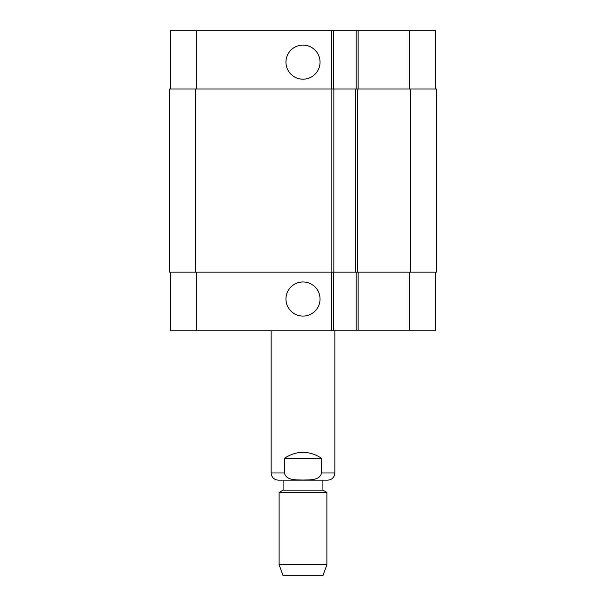 <?xml version="1.0" encoding="UTF-8"?>
<svg xmlns="http://www.w3.org/2000/svg" width="606" height="606" viewBox="0 0 606 606"><rect width="100%" height="100%" fill="white"/><g stroke="black" fill="none" stroke-linecap="round" stroke-linejoin="round"><path stroke-width="0.91" d="M321.566 458.257L321.566 472.991C319.71 480.838 309.34 479.747 303 480.058C296.66 479.747 286.29 480.838 284.434 472.991L284.434 458.257L321.566 458.257C309.189 450.372 296.811 450.372 284.434 458.257M334.845 330.868L334.845 472.991C334.421 477.339 332.035 479.732 327.679 480.157L278.321 480.157C273.965 479.732 271.579 477.339 271.155 472.991L284.434 472.991M322.907 480.157L322.907 490.11L283.093 490.11L279.116 492.405L279.116 564.762L326.884 564.762L326.884 492.405L279.116 492.405M322.907 490.11L326.884 492.405M326.884 564.762L322.907 575.7L283.093 575.7L279.116 564.762M285.949 62.145A17.051 17.051 0 0 1 311.522 47.382A17.051 17.051 0 0 1 311.522 76.917A17.051 17.051 0 0 1 285.949 62.145M285.949 299.016A17.051 17.051 0 0 1 311.522 284.252A17.051 17.051 0 0 1 311.522 313.787A17.051 17.051 0 0 1 285.949 299.016M435.366 89.021L435.366 30.3L170.634 30.3L170.634 89.021M435.366 272.147L435.366 330.868L170.634 330.868L170.634 272.147M356.146 272.147L356.146 330.868M333.451 272.147L333.451 330.868M331.861 272.147L436.365 272.147L436.365 89.021L169.635 89.021L169.635 272.147L331.861 272.147L331.861 89.021M356.146 89.021L356.146 30.3M333.451 89.021L333.451 30.3M333.853 272.147L333.853 89.021M355.752 272.147L355.752 89.021M334.845 472.991L321.566 472.991M196.511 272.147L196.511 330.868M409.489 272.147L409.489 330.868M358.138 272.147L358.138 330.868M331.467 272.147L331.467 330.868M196.511 89.021L196.511 30.3M409.489 89.021L409.489 30.3M358.138 89.021L358.138 30.3M331.467 89.021L331.467 30.3M195.511 272.147L195.511 89.021M357.737 272.147L357.737 89.021M410.489 272.147L410.489 89.021M271.155 330.868L271.155 472.991M283.093 480.157L283.093 490.11"/></g></svg>
